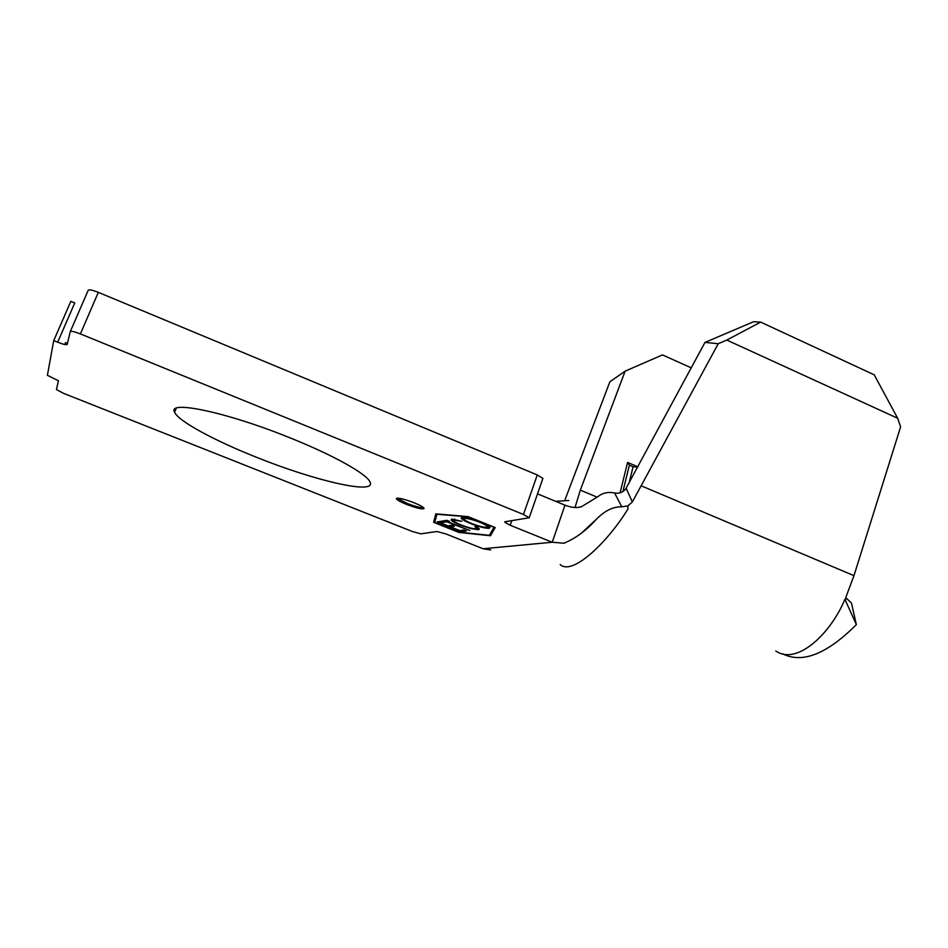 <?xml version="1.0" encoding="UTF-8"?>
<svg xmlns="http://www.w3.org/2000/svg" width="948" height="948" viewBox="0 0 948 948"><rect width="100%" height="100%" fill="white"/><g stroke="black" fill="none" stroke-linecap="round" stroke-linejoin="round"><path stroke-width="1.42" d="M414.003 502.724C419.928 505.166 423.294 507.026 424.088 508.306C423.152 509.728 417.298 508.424 406.514 504.395C400.577 501.966 397.2 500.094 396.359 498.79C397.248 497.356 403.125 498.66 414.003 502.724M423.78 507.867C420.45 507.879 414.833 506.362 406.917 503.305L397.082 498.138M291.368 438.391C334.774 455.846 367.504 474.486 370.099 482.212C376.119 495.057 314.866 480.826 256.659 457.351C214.722 440.749 178.058 421.042 174.598 412.214C166.872 399.558 228.278 412.57 291.368 438.391M451.947 519.113L461.925 521.341L454.507 520.156L453.843 520.808C454.246 521.744 456.735 523.154 461.309 525.038C468.502 527.74 473.348 528.96 475.872 528.7L476.607 528.048L474.924 526.555L477.152 527.064L479.38 528.937L478.444 529.731L470.338 528.498L460.325 525.097C454.767 522.81 451.686 521.08 451.094 519.895L451.947 519.113M461.463 531.698L437.075 521.957L441.732 521.175L444.268 522.194L440.346 522.834L447.871 525.844L451.864 525.228L454.388 526.247L450.383 526.851L459.756 530.596L463.845 530.027L466.357 531.034L461.463 531.698L461.214 530.394M468.442 516.992L493.967 527.278L489.393 535.324L458.524 532.101L434.705 522.585L436.921 514.278L468.502 516.814M446.792 521.779L444.944 522.087L442.408 521.068L446.887 520.322L449.447 521.353L447.575 521.649L469.817 530.56L446.792 521.779L447.183 520.701L445.335 521.009L444.944 522.087M470.848 523.651C465.113 521.282 461.913 519.48 461.238 518.224L461.996 517.43C465.243 517.098 471.429 518.663 480.577 522.111C486.253 524.469 489.405 526.259 490.033 527.479L489.109 528.297C485.743 528.522 479.652 526.981 470.848 523.651L470.99 523.237M435.819 513.84L467.945 516.589L495.188 527.562L490.471 535.75L458.986 532.456L433.615 522.324L435.819 513.84M98.331 292.351L80.39 333.921C74.465 331.622 71.088 330.852 70.27 331.622L88.2 290.266C89.088 289.341 92.466 290.041 98.331 292.351L537.279 474.948L542.908 478.408L529.197 517.774L504.798 521.767M529.197 517.774L523.474 514.468L537.279 474.948M80.39 333.921L523.474 514.468M511.778 520.725L510.19 525.239L552.246 542.244L483.089 548.75L445.939 533.949L436.969 531.508L420.829 533.831L412.321 531.484L63.706 393.408L56.442 389.557L58.444 380.776L47.4 375.313L53.728 340.616L57.674 342.204C63.255 344.373 66.431 345.108 67.201 344.432L70.27 331.622M510.19 525.239L504.668 522.123M775.772 650.956C796.96 665.851 830.792 633.525 844.905 599.302L856.364 624.625L851.47 603.058L845.758 597.619M782.61 653.812C802.352 663.79 826.929 654.061 856.364 624.625M897.673 418.269L874.222 374.827L760.675 322.107L726.796 340.071L897.673 418.269L900.6 426.896L853.97 575.649L846.149 596.517L845.521 600.665M691.27 367.848L662.462 354.908L625.111 371.166L609.872 381.795L564.842 500.189M575.033 507.488L580.33 490.14L625.111 371.166M620.087 492.818L627.588 462.434L629.389 465.195L633.074 466.76L637.72 467.08M637.874 466.807L627.588 462.434M726.796 340.071L718.24 343.709L704.992 342.406L625.313 489.63M537.528 493.849L564.972 505.166C571.632 507.713 577.178 508.199 581.622 506.611L597.714 496.811C602.288 492.984 607.905 491.692 614.553 492.924C619.02 493.932 622.907 492.427 626.225 488.421L632.352 501.966L718.24 343.709M57.674 342.204L74.738 302.969L70.839 301.357L53.728 340.616M67.45 343.389L65.578 342.595L64.748 344.503M568.776 500.497L555.646 501.314M564.972 505.166L552.246 542.244L563.716 543.228C575.045 538.808 585.852 530.904 596.126 519.528C604.528 510.818 613.095 506.576 621.817 506.801L614.553 492.924M483.089 548.75L490.768 549.947M560.185 564.534C572.343 576.111 607.585 542.268 627.991 508.91L627.789 505.959L621.817 506.801M632.352 501.966L627.789 505.959M704.992 342.406L753.577 321.728L760.675 322.107M629.081 483.065L633.074 466.76M622.883 491.621L629.389 465.195M434.954 521.649L434.006 521.27L435.938 513.84M494.975 527.479L490.863 534.66L489.832 534.554M490.863 534.66L490.471 535.75M434.006 521.27L433.615 522.324M450.632 526.152L449.305 525.63M440.595 522.147L439.22 521.601M442.479 521.483L440.725 521.767L440.346 522.834M452.551 525.512L450.762 525.784L450.383 526.851M464.461 530.276L461.842 530.643M445.335 521.009L444.576 520.701M447.906 520.736L447.575 521.649M447.823 520.962L447.183 520.701M454.85 519.196L454.507 520.156M454.53 519.16L454.021 520.31M476.334 528.593L478.835 528.64L478.444 529.731M453.819 520.748L451.722 519.16M464.034 519.113L461.866 517.454M486.976 527.1L489.5 527.171L489.109 528.297M464.686 517.478L464.247 518.627M479.688 522.241C472.341 519.492 467.34 518.236 464.686 518.485L464.058 519.16C464.496 520.144 467.044 521.601 471.689 523.521C478.835 526.211 483.753 527.444 486.442 527.242L487.213 526.531C486.774 525.571 484.262 524.137 479.688 522.241L479.842 521.827M465.03 517.525L464.686 518.485M597.204 497.167L580.33 490.14M853.97 575.649L641.535 485.969M848.875 608.083L855.404 622.504M174.598 412.214L176.221 408.28M563.716 543.228L565.02 542.908M582.155 532.444L596.126 519.528M476.607 528.048L476.974 527.017M461.238 518.224L461.475 517.596M487.213 526.531L487.604 525.453"/></g></svg>
